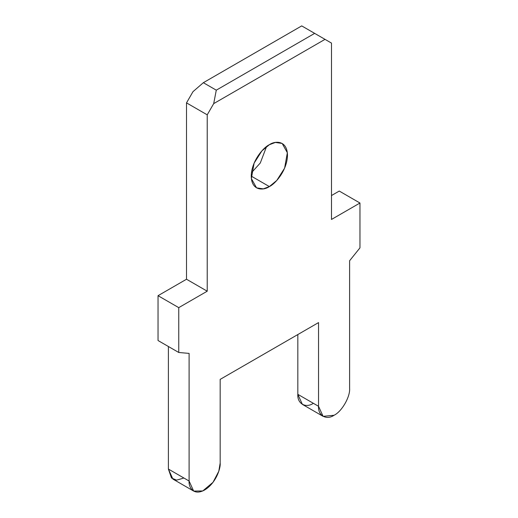 <?xml version="1.0" encoding="UTF-8"?>
<svg xmlns="http://www.w3.org/2000/svg" width="518" height="518" viewBox="0 0 518 518"><rect width="100%" height="100%" fill="white"/><g stroke="black" fill="none" stroke-linecap="round" stroke-linejoin="round"><path stroke-width="0.78" d="M349.611 388.358C350.304 396.827 341.763 411.622 334.078 415.261C341.763 411.622 350.304 396.827 349.611 388.358L349.611 260.742L359.965 247.857L359.965 203.017L331.488 219.457L331.488 43.091L325.013 39.355L331.488 43.091L331.488 219.457L359.965 203.017L359.965 247.857L349.611 260.742L349.611 388.358M266.55 146.6L260.282 163.008L251.45 172.747L260.282 163.008L266.55 146.6M251.236 176.114L269.354 186.577L276.793 180.432L284.615 168.13L287.341 152.732L282.168 143.454L275.395 142.437L269.354 144.723C274.657 140.825 287.231 139.841 287.477 155.186C287.231 170.817 274.657 184.356 269.354 186.577C264.057 190.475 251.483 191.459 251.236 176.114C251.483 160.483 264.057 146.944 269.354 144.723L261.914 150.867L254.098 163.17L251.366 178.568L256.539 187.846L263.312 188.863L269.354 186.577L251.236 176.114M314.659 33.372L301.716 25.9L203.341 82.699L216.284 90.171L314.659 33.372L325.013 39.355L213.694 103.619L207.226 114.834L207.226 291.2L178.749 307.64L178.749 352.48L189.102 353.405L189.102 481.021C188.481 486.629 193.136 496.38 204.636 489.989C216.129 483.106 220.791 467.974 220.169 463.086L220.169 379.383L318.544 322.591L318.544 406.293C317.851 415.565 326.392 420.499 334.078 415.261L323.09 416.349L318.544 406.293L318.544 322.591L220.169 379.383L220.169 463.086L218.797 471.238L213.015 482.316L202.758 490.941L193.654 491.077L189.102 481.021L189.102 353.405L178.749 352.48L178.749 307.64L158.035 295.687L186.512 279.241L186.512 102.875L192.987 91.667L186.512 102.875L207.226 114.834L213.694 103.619L216.284 90.171L203.341 82.699L192.987 91.667L203.341 82.699L301.716 25.9L314.659 33.372L216.284 90.171L213.694 103.619L325.013 39.355L314.659 33.372M331.488 195.545L339.251 191.058L359.965 203.017L339.251 191.058L331.488 195.545M313.364 403.302C305.678 408.54 297.138 403.606 297.831 394.334L297.831 334.544L297.831 394.334L318.544 406.293L297.831 394.334L302.382 404.39L323.09 416.349M183.922 478.03L176.612 480.141L171.497 478.03L168.389 469.062L168.389 346.503L168.389 469.062L189.102 481.021L168.389 469.062L172.941 479.118L193.654 491.077M158.035 340.527L158.035 295.687L158.035 340.527L178.749 352.48L158.035 340.527M178.749 307.64L207.226 291.2L186.512 279.241L158.035 295.687L178.749 307.64M207.226 291.2L207.226 114.834L186.512 102.875L186.512 279.241L207.226 291.2"/></g></svg>
